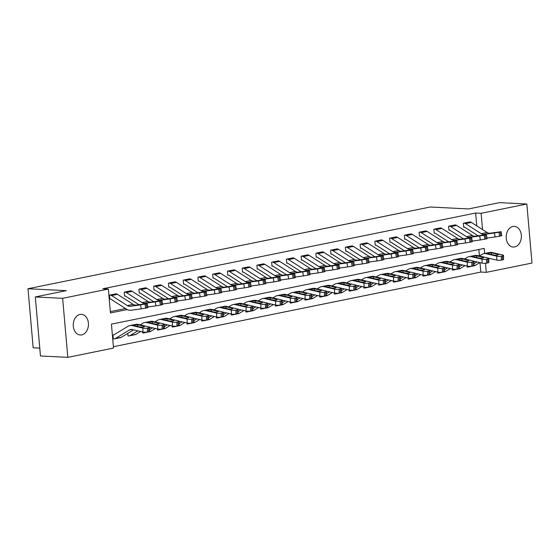 <?xml version="1.0" encoding="UTF-8"?>
<svg xmlns="http://www.w3.org/2000/svg" width="560" height="560" viewBox="0 0 560 560"><rect width="100%" height="100%" fill="white"/><g stroke="black" fill="none" stroke-linecap="round" stroke-linejoin="round"><path stroke-width="0.84" d="M79.961 314.447A10.332 7.595 -87.1 0 1 81.375 314.342A10.332 7.595 -87.1 0 1 88.452 324.079A10.332 7.595 -87.1 0 1 81.746 334.873A10.332 7.595 -87.1 0 1 80.339 334.978A10.332 7.595 -87.1 0 1 73.255 325.241A10.332 7.595 -87.1 0 1 79.961 314.447M512.89 226.499A10.332 7.595 -87.1 0 1 514.304 226.387A10.332 7.595 -87.1 0 1 521.388 236.131A10.332 7.595 -87.1 0 1 514.682 246.925A10.332 7.595 -87.1 0 1 513.268 247.03A10.332 7.595 -87.1 0 1 506.184 237.286A10.332 7.595 -87.1 0 1 512.89 226.499M39.781 348.11L33.166 347.774L28 288.736L430.262 207.018L468.531 208.936L499.499 202.643L526.834 204.015L532 263.053L486.29 272.342L485.499 263.291M113.4 346.71L480.823 272.069L486.29 272.342M484.638 253.491L484.197 248.402L111.426 324.135L113.519 348.068L67.809 357.357L62.643 298.319L108.353 289.03L110.446 312.963L127.218 309.561M62.643 298.319L35.308 296.947L40.467 355.985L67.809 357.357M480.823 272.069L479.997 262.64M479.409 255.92L478.849 249.494M467.089 266.063L467.18 267.12L467.775 267.001A5.649 3.766 -101.5 0 0 468.405 266.959A5.649 3.766 -101.5 0 0 469.231 266.63L469.735 266.329M452.34 269.059L452.438 270.116L453.026 269.997A5.649 3.766 -101.5 0 0 453.663 269.955A5.649 3.766 -101.5 0 0 454.489 269.626L454.993 269.325M437.598 272.055L437.689 273.112L438.277 272.993A5.649 3.766 -101.5 0 0 438.914 272.951A5.649 3.766 -101.5 0 0 439.74 272.622L440.244 272.321M422.849 275.044L422.947 276.108L423.535 275.989A5.649 3.766 -101.5 0 0 424.172 275.94A5.649 3.766 -101.5 0 0 424.998 275.618L425.502 275.317M408.107 278.04L408.198 279.104L408.786 278.985A5.649 3.766 -101.5 0 0 409.423 278.936A5.649 3.766 -101.5 0 0 410.249 278.614L410.753 278.306M393.358 281.036L393.456 282.1L394.044 281.981A5.649 3.766 -101.5 0 0 394.681 281.932A5.649 3.766 -101.5 0 0 395.507 281.61L396.011 281.302M378.616 284.032L378.707 285.096L379.295 284.977A5.649 3.766 -101.5 0 0 379.932 284.928A5.649 3.766 -101.5 0 0 380.758 284.606L381.262 284.298M363.867 287.028L363.965 288.092L364.553 287.973A5.649 3.766 -101.5 0 0 365.19 287.924A5.649 3.766 -101.5 0 0 366.009 287.602L366.52 287.294M349.125 290.024L349.216 291.088L349.804 290.969A5.649 3.766 -101.5 0 0 350.441 290.92A5.649 3.766 -101.5 0 0 351.267 290.598L351.771 290.29M334.376 293.02L334.474 294.084L335.062 293.965A5.649 3.766 -101.5 0 0 335.699 293.916A5.649 3.766 -101.5 0 0 336.518 293.594L337.029 293.286M319.634 296.016L319.725 297.08L320.313 296.961A5.649 3.766 -101.5 0 0 320.95 296.912A5.649 3.766 -101.5 0 0 321.776 296.59L322.28 296.282M304.885 299.012L304.983 300.076L305.571 299.957A5.649 3.766 -101.5 0 0 306.208 299.908A5.649 3.766 -101.5 0 0 307.027 299.586L307.538 299.278M290.143 302.008L290.234 303.072L290.822 302.953A5.649 3.766 -101.5 0 0 291.459 302.904A5.649 3.766 -101.5 0 0 292.285 302.582L292.789 302.274M275.394 305.004L275.485 306.068L276.08 305.949A5.649 3.766 -101.5 0 0 276.717 305.9A5.649 3.766 -101.5 0 0 277.536 305.578L278.047 305.27M260.652 308L260.743 309.064L261.331 308.945A5.649 3.766 -101.5 0 0 261.968 308.896A5.649 3.766 -101.5 0 0 262.794 308.574L263.298 308.266M245.903 310.996L245.994 312.06L246.589 311.941A5.649 3.766 -101.5 0 0 247.226 311.892A5.649 3.766 -101.5 0 0 248.045 311.57L248.556 311.262M231.161 313.992L231.252 315.056L231.84 314.937A5.649 3.766 -101.5 0 0 232.477 314.888A5.649 3.766 -101.5 0 0 233.303 314.559L233.807 314.258M216.412 316.988L216.503 318.052L217.098 317.926A5.649 3.766 -101.5 0 0 217.735 317.884A5.649 3.766 -101.5 0 0 218.554 317.555L219.065 317.254M201.67 319.984L201.761 321.048L202.349 320.922A5.649 3.766 -101.5 0 0 202.986 320.88A5.649 3.766 -101.5 0 0 203.812 320.551L204.316 320.25M186.921 322.98L187.012 324.037L187.607 323.918A5.649 3.766 -101.5 0 0 188.244 323.876A5.649 3.766 -101.5 0 0 189.063 323.547L189.567 323.246M172.179 325.976L172.27 327.033L172.858 326.914A5.649 3.766 -101.5 0 0 173.495 326.872A5.649 3.766 -101.5 0 0 174.321 326.543L174.825 326.242M157.43 328.972L157.521 330.029L158.116 329.91A5.649 3.766 -101.5 0 0 158.746 329.868A5.649 3.766 -101.5 0 0 159.572 329.539L160.076 329.238M142.681 331.961L142.779 333.025L143.367 332.906A5.649 3.766 -101.5 0 0 144.004 332.857A5.649 3.766 -101.5 0 0 144.83 332.535L145.334 332.234M127.799 333.361L128.03 336.021L128.625 335.902A5.649 3.766 -101.5 0 0 129.255 335.853A5.649 3.766 -101.5 0 0 130.081 335.531L137.837 330.848M149.653 327.348L149.653 331.289A3.227 0.7 179.9 0 1 148.631 331.8L148.624 327.859A3.227 0.7 -0.1 0 0 149.653 327.348A3.227 0.7 -0.1 0 0 148.785 326.872L138.145 324.415A12.11 8.071 78.5 0 0 135.744 324.373L129.843 325.57A12.11 8.071 78.5 0 0 128.079 326.263L113.946 334.803A1.617 1.078 -101.5 0 1 113.708 334.894A1.617 1.078 -101.5 0 1 113.526 334.908L112.938 335.027L113.288 339.017L113.876 338.898A5.649 3.766 -101.5 0 0 114.513 338.849A5.649 3.766 -101.5 0 0 115.339 338.527L129.472 329.987A8.071 5.383 78.5 0 1 130.648 329.525A8.071 5.383 78.5 0 1 132.251 329.553L142.884 332.01L142.884 328.069A3.227 0.7 -0.1 0 0 147.448 328.097L147.448 332.038A3.227 0.7 179.9 0 1 142.884 332.01M476.784 225.89L475.657 213.024L102.886 288.757L108.353 289.03M110.327 311.605L125.524 308.518M477.652 235.865L477.617 235.473M470.442 222.026L463.344 223.244L463.694 227.234L464.282 227.108A1.617 1.078 78.5 0 1 464.723 227.262L478.135 235.802M455.693 225.022L448.595 226.24L448.945 230.223L449.533 230.104A1.617 1.078 78.5 0 1 449.974 230.258L463.386 238.798M440.951 228.018L433.853 229.236L434.203 233.219L434.791 233.1A1.617 1.078 78.5 0 1 435.232 233.254L448.644 241.794M426.202 231.007L419.104 232.225L419.454 236.215L420.042 236.096A1.617 1.078 78.5 0 1 420.483 236.25L433.895 244.79M411.46 234.003L404.362 235.221L404.712 239.211L405.3 239.092A1.617 1.078 78.5 0 1 405.741 239.239L419.153 247.786M396.711 236.999L389.613 238.217L389.963 242.207L390.551 242.088A1.617 1.078 78.5 0 1 390.992 242.235L404.404 250.782M381.969 239.995L374.871 241.213L375.221 245.203L375.809 245.084A1.617 1.078 78.5 0 1 376.25 245.231L389.662 253.778M367.22 242.991L360.122 244.209L360.472 248.199L361.06 248.08A1.617 1.078 78.5 0 1 361.501 248.227L374.913 256.774M352.478 245.987L345.38 247.205L345.723 251.195L346.318 251.076A1.617 1.078 78.5 0 1 346.759 251.223L360.171 259.77M337.729 248.983L330.631 250.201L330.981 254.191L331.569 254.072A1.617 1.078 78.5 0 1 332.01 254.219L345.422 262.766M322.98 251.979L315.889 253.197L316.232 257.187L316.827 257.068A1.617 1.078 78.5 0 1 317.261 257.215L330.68 265.762M308.238 254.975L301.14 256.193L301.49 260.183L302.078 260.064A1.617 1.078 78.5 0 1 302.519 260.211L315.931 268.751M293.489 257.971L286.398 259.189L286.741 263.179L287.336 263.06A1.617 1.078 78.5 0 1 287.77 263.207L301.189 271.747M278.747 260.967L271.649 262.185L271.999 266.175L272.587 266.056A1.617 1.078 78.5 0 1 273.028 266.203L286.44 274.743M263.998 263.963L256.9 265.181L257.25 269.171L257.845 269.052A1.617 1.078 78.5 0 1 258.279 269.199L271.698 277.739M249.256 266.959L242.158 268.177L242.508 272.167L243.096 272.048A1.617 1.078 78.5 0 1 243.537 272.195L256.949 280.735M234.507 269.955L227.409 271.173L227.759 275.163L228.354 275.044A1.617 1.078 78.5 0 1 228.788 275.191L242.2 283.731M219.765 272.951L212.667 274.169L213.017 278.159L213.605 278.04A1.617 1.078 78.5 0 1 214.046 278.187L227.458 286.727M205.016 275.947L197.918 277.165L198.268 281.155L198.863 281.029A1.617 1.078 78.5 0 1 199.297 281.183L212.709 289.723M190.274 278.943L183.176 280.161L183.526 284.151L184.114 284.025A1.617 1.078 78.5 0 1 184.555 284.179L197.967 292.719M175.525 281.939L168.427 283.157L168.777 287.14L169.365 287.021A1.617 1.078 78.5 0 1 169.806 287.175L183.218 295.715M160.783 284.935L153.685 286.153L154.035 290.136L154.623 290.017A1.617 1.078 78.5 0 1 155.064 290.171L168.476 298.711M146.034 287.924L138.936 289.149L139.286 293.132L139.874 293.013A1.617 1.078 78.5 0 1 140.315 293.167L153.727 301.707M131.292 290.92L124.194 292.138L124.544 296.128L125.132 296.009A1.617 1.078 78.5 0 1 125.573 296.163L138.985 304.703M116.543 293.916L109.445 295.134L109.795 299.124L110.383 299.005A1.617 1.078 78.5 0 1 110.824 299.152L126.588 309.19A12.11 8.071 -101.5 0 0 130.9 310.268L141.204 308.861L140.511 304.885L147.238 303.618L136.108 305.095A8.071 5.383 -101.5 0 1 133.231 304.374L117.474 294.343A5.649 3.766 78.5 0 0 115.934 293.818L110.04 295.015A5.649 3.766 78.5 0 1 111.573 295.54L127.337 305.578A8.071 5.383 -101.5 0 0 130.214 306.292L140.511 304.885M35.308 296.947L66.269 290.654L28 288.736M475.657 213.024L481.124 213.297L526.834 204.015M482.545 229.565L481.124 213.297M486.969 238.077L495.096 236.964L494.41 232.988L484.106 234.395A8.071 5.383 -101.5 0 1 481.229 233.681L465.472 223.643A5.649 3.766 78.5 0 0 463.932 223.125L469.833 221.921A5.649 3.766 78.5 0 1 471.366 222.446L487.13 232.484A8.071 5.383 -101.5 0 0 490.007 233.198L501.13 231.721L498.904 232.218L499.59 236.194L500.773 235.956L500.087 231.98M463.68 227.08L464.282 227.108M499.59 236.194L495.096 236.964M501.13 231.721L501.823 235.697L500.773 235.956M494.41 232.988L498.904 232.218M484.106 234.395L495.222 232.68L485.289 234.115M467.166 266.973L467.775 267.001M474.061 263.718L476.987 261.947M488.656 258.237L496.783 260.113L496.783 256.172A3.227 0.7 -0.1 0 0 501.347 256.207L501.347 260.148A3.227 0.7 179.9 0 1 496.783 260.113M479.304 255.983L481.978 254.373A12.11 8.071 78.5 0 1 483.742 253.673A12.11 8.071 78.5 0 1 486.143 253.722L496.783 256.172M483.742 253.673L489.636 252.476A12.11 8.071 78.5 0 1 492.037 252.525L502.677 254.975A3.227 0.7 -0.1 0 1 503.545 255.451L503.552 259.392A3.227 0.7 179.9 0 1 502.53 259.903L501.347 260.148M468.405 266.959L474.306 265.755A5.649 3.766 -101.5 0 0 475.132 265.433L479.822 262.598M497.651 255.038L497.651 254.275A2.583 0.56 179.9 0 1 498.344 254.66A2.583 0.56 179.9 0 1 497.525 255.066A2.583 0.56 179.9 0 1 493.871 255.045L487.235 253.498L487.655 252.966L491.309 252.812L491.512 254.499M486.143 253.722L487.655 252.966M502.53 259.903L502.523 255.962L501.347 256.207M502.523 255.962A3.227 0.7 -0.1 0 0 503.545 255.451M497.651 254.275L491.309 252.812M472.22 241.073L480.354 239.96L479.661 235.984L469.364 237.391A8.071 5.383 -101.5 0 1 466.487 236.677L450.723 226.639A5.649 3.766 78.5 0 0 449.19 226.114L455.084 224.917A5.649 3.766 78.5 0 1 456.624 225.442L472.381 235.48A8.071 5.383 -101.5 0 0 475.258 236.194L486.388 234.717L484.155 235.214L484.848 239.19L486.024 238.952L485.338 234.976M448.931 230.076L449.533 230.104M484.848 239.19L480.354 239.96M486.388 234.717L487.074 238.693L486.024 238.952M479.661 235.984L484.155 235.214M469.364 237.391L480.48 235.676L470.54 237.111M457.478 244.069L465.605 242.956L464.919 238.98L454.615 240.387A8.071 5.383 -101.5 0 1 451.738 239.673L435.981 229.635A5.649 3.766 78.5 0 0 434.441 229.11L440.342 227.913A5.649 3.766 78.5 0 1 441.875 228.438L457.639 238.476A8.071 5.383 -101.5 0 0 460.516 239.19L471.639 237.713L469.413 238.21L470.099 242.186L471.282 241.948L470.589 237.972M434.189 233.072L434.791 233.1M470.099 242.186L465.605 242.956M471.639 237.713L472.325 241.689L471.282 241.948M464.919 238.98L469.413 238.21M454.615 240.387L466.571 238.469L455.798 240.1M442.729 247.065L450.863 245.952L450.17 241.976L439.873 243.383A8.071 5.383 -101.5 0 1 436.996 242.669L421.232 232.631A5.649 3.766 78.5 0 0 419.699 232.106L425.593 230.909A5.649 3.766 78.5 0 1 427.133 231.434L442.89 241.472A8.071 5.383 -101.5 0 0 445.767 242.186L456.897 240.709L454.664 241.206L455.357 245.182L456.533 244.944L455.847 240.968M419.44 236.068L420.042 236.096M455.357 245.182L450.863 245.952M456.897 240.709L457.583 244.685L456.533 244.944M450.17 241.976L454.664 241.206M439.873 243.383L451.822 241.465L441.049 243.096M452.424 269.969L453.026 269.997M459.312 266.714L462.245 264.943M473.907 261.233L482.041 263.109L482.034 259.168A3.227 0.7 -0.1 0 0 486.598 259.203L486.598 263.144A3.227 0.7 179.9 0 1 482.041 263.109M464.562 258.979L467.229 257.362A12.11 8.071 78.5 0 1 468.993 256.669A12.11 8.071 78.5 0 1 471.394 256.718L482.034 259.168M468.993 256.669L474.894 255.472A12.11 8.071 78.5 0 1 477.295 255.514L487.935 257.971A3.227 0.7 -0.1 0 1 488.803 258.447L488.803 262.388A3.227 0.7 179.9 0 1 487.781 262.899L486.598 263.144M453.663 269.955L459.564 268.751A5.649 3.766 -101.5 0 0 460.383 268.429L465.073 265.594M482.902 258.034L482.902 257.271A2.583 0.56 179.9 0 1 483.595 257.656A2.583 0.56 179.9 0 1 482.776 258.062A2.583 0.56 179.9 0 1 479.129 258.041L472.486 256.494L472.906 255.962L476.567 255.808L476.77 257.495M471.394 256.718L472.906 255.962M487.781 262.899L487.781 258.958L486.598 259.203M487.781 258.958A3.227 0.7 -0.1 0 0 488.803 258.447M482.902 257.271L476.567 255.808M437.675 272.965L438.277 272.993M444.57 269.71L447.496 267.939M459.165 264.229L467.292 266.105L467.285 262.164A3.227 0.7 -0.1 0 0 471.849 262.199L471.856 266.14A3.227 0.7 179.9 0 1 467.292 266.105M449.813 261.975L452.487 260.358A12.11 8.071 78.5 0 1 454.251 259.665A12.11 8.071 78.5 0 1 456.652 259.714L467.285 262.164M454.251 259.665L460.145 258.468A12.11 8.071 78.5 0 1 462.546 258.51L473.186 260.967A3.227 0.7 -0.1 0 1 474.054 261.443L474.061 265.384A3.227 0.7 179.9 0 1 473.032 265.895L471.856 266.14M438.914 272.951L444.815 271.747A5.649 3.766 -101.5 0 0 445.641 271.425L450.331 268.59M468.16 261.03L468.153 260.267A2.583 0.56 179.9 0 1 468.853 260.652A2.583 0.56 179.9 0 1 468.034 261.058A2.583 0.56 179.9 0 1 464.38 261.037L457.744 259.49L458.164 258.958L461.818 258.804L462.021 260.491M456.652 259.714L458.164 258.958M473.032 265.895L473.032 261.954L471.849 262.199M473.032 261.954A3.227 0.7 -0.1 0 0 474.054 261.443M468.153 260.267L461.818 258.804M422.933 275.961L423.535 275.989M429.821 272.706L432.754 270.935M444.416 267.225L452.543 269.101L452.543 265.16A3.227 0.7 -0.1 0 0 457.107 265.195L457.107 269.129A3.227 0.7 179.9 0 1 452.543 269.101M435.071 264.971L437.738 263.354A12.11 8.071 78.5 0 1 439.502 262.661A12.11 8.071 78.5 0 1 441.903 262.71L452.543 265.16M439.502 262.661L445.403 261.464A12.11 8.071 78.5 0 1 447.804 261.506L458.444 263.963A3.227 0.7 -0.1 0 1 459.312 264.439L459.312 268.38A3.227 0.7 179.9 0 1 458.29 268.891L457.107 269.129M424.172 275.94L430.066 274.743A5.649 3.766 -101.5 0 0 430.892 274.421L435.582 271.586M453.411 264.026L453.411 263.263A2.583 0.56 179.9 0 1 454.104 263.648A2.583 0.56 179.9 0 1 453.285 264.054A2.583 0.56 179.9 0 1 449.638 264.033L442.995 262.486L443.415 261.954L447.076 261.8L447.279 263.487M441.903 262.71L443.415 261.954M458.29 268.891L458.283 264.95L457.107 265.195M458.283 264.95A3.227 0.7 -0.1 0 0 459.312 264.439M453.411 263.263L447.076 261.8M427.987 250.061L436.114 248.948L435.428 244.972L425.124 246.379A8.071 5.383 -101.5 0 1 422.247 245.665L406.49 235.627A5.649 3.766 78.5 0 0 404.95 235.102L410.851 233.905A5.649 3.766 78.5 0 1 412.384 234.43L428.148 244.468A8.071 5.383 -101.5 0 0 431.025 245.182L442.148 243.705L439.922 244.202L440.608 248.178L441.791 247.94L441.098 243.964M404.698 239.064L405.3 239.092M440.608 248.178L436.114 248.948M442.148 243.705L442.834 247.681L441.791 247.94M435.428 244.972L439.922 244.202M425.124 246.379L437.08 244.461L426.307 246.092M408.184 278.957L408.786 278.985M415.079 275.702L418.005 273.931M429.674 270.221L437.801 272.097L437.794 268.156A3.227 0.7 -0.1 0 0 442.358 268.184L442.365 272.125A3.227 0.7 179.9 0 1 437.801 272.097M420.322 267.967L422.989 266.35A12.11 8.071 78.5 0 1 424.76 265.657A12.11 8.071 78.5 0 1 427.161 265.699L437.794 268.156M424.76 265.657L430.654 264.46A12.11 8.071 78.5 0 1 433.055 264.502L443.695 266.959A3.227 0.7 -0.1 0 1 444.563 267.435L444.57 271.376A3.227 0.7 179.9 0 1 443.541 271.887L442.365 272.125M409.423 278.936L415.324 277.739A5.649 3.766 -101.5 0 0 416.15 277.417L420.84 274.582M438.669 267.022L438.662 266.259A2.583 0.56 179.9 0 1 439.362 266.644A2.583 0.56 179.9 0 1 438.543 267.05A2.583 0.56 179.9 0 1 434.889 267.029L428.253 265.482L428.673 264.95L432.327 264.796L432.53 266.483M427.161 265.699L428.673 264.95M443.541 271.887L443.541 267.946L442.358 268.184M443.541 267.946A3.227 0.7 -0.1 0 0 444.563 267.435M438.662 266.259L432.327 264.796M413.238 253.057L421.372 251.944L420.679 247.968L410.382 249.375A8.071 5.383 -101.5 0 1 407.505 248.661L391.741 238.623A5.649 3.766 78.5 0 0 390.201 238.098L396.102 236.901A5.649 3.766 78.5 0 1 397.642 237.426L413.399 247.457A8.071 5.383 -101.5 0 0 416.276 248.178L427.399 246.701L425.173 247.198L425.866 251.174L427.042 250.936L426.356 246.96M389.949 242.06L390.551 242.088M425.866 251.174L421.372 251.944M427.399 246.701L428.092 250.677L427.042 250.936M420.679 247.968L425.173 247.198M410.382 249.375L421.498 247.66L411.558 249.088M393.442 281.953L394.044 281.981M400.33 278.698L403.263 276.927M414.925 273.217L423.052 275.093L423.052 271.152A3.227 0.7 -0.1 0 0 427.616 271.18L427.616 275.121A3.227 0.7 179.9 0 1 423.052 275.093M405.58 270.963L408.247 269.346A12.11 8.071 78.5 0 1 410.011 268.653A12.11 8.071 78.5 0 1 412.412 268.695L423.052 271.152M410.011 268.653L415.912 267.456A12.11 8.071 78.5 0 1 418.313 267.498L428.953 269.955A3.227 0.7 -0.1 0 1 429.821 270.431L429.821 274.372A3.227 0.7 179.9 0 1 428.799 274.883L427.616 275.121M394.681 281.932L400.575 280.735A5.649 3.766 -101.5 0 0 401.401 280.413L406.091 277.578M423.92 270.018L423.92 269.255A2.583 0.56 179.9 0 1 424.613 269.633A2.583 0.56 179.9 0 1 423.794 270.046A2.583 0.56 179.9 0 1 420.147 270.025L413.504 268.478L413.924 267.946L417.585 267.792L417.788 269.479M412.412 268.695L413.924 267.946M428.799 274.883L428.792 270.942L427.616 271.18M428.792 270.942A3.227 0.7 -0.1 0 0 429.821 270.431M423.92 269.255L417.585 267.792M398.496 256.053L406.623 254.94L405.937 250.964L395.633 252.371A8.071 5.383 -101.5 0 1 392.756 251.657L376.999 241.619A5.649 3.766 78.5 0 0 375.459 241.094L381.36 239.897A5.649 3.766 78.5 0 1 382.893 240.422L398.657 250.453A8.071 5.383 -101.5 0 0 401.534 251.174L412.657 249.697L410.431 250.194L411.117 254.17L412.3 253.932L411.607 249.956M375.207 245.056L375.809 245.084M411.117 254.17L406.623 254.94M412.657 249.697L413.343 253.673L412.3 253.932M405.937 250.964L410.431 250.194M395.633 252.371L406.749 250.656L396.816 252.084M378.693 284.949L379.295 284.977M385.581 281.694L388.514 279.923M400.176 276.213L408.31 278.089L408.303 274.148A3.227 0.7 -0.1 0 0 412.867 274.176L412.874 278.117A3.227 0.7 179.9 0 1 408.31 278.089M390.831 273.959L393.498 272.342A12.11 8.071 78.5 0 1 395.269 271.649A12.11 8.071 78.5 0 1 397.663 271.691L408.303 274.148M395.269 271.649L401.163 270.452A12.11 8.071 78.5 0 1 403.564 270.494L414.204 272.951A3.227 0.7 -0.1 0 1 415.072 273.427L415.079 277.368A3.227 0.7 179.9 0 1 414.05 277.879L412.874 278.117M379.932 284.928L385.833 283.731A5.649 3.766 -101.5 0 0 386.659 283.409L391.349 280.574M409.178 273.014L409.171 272.251A2.583 0.56 179.9 0 1 409.871 272.629A2.583 0.56 179.9 0 1 409.052 273.042A2.583 0.56 179.9 0 1 405.398 273.021L398.762 271.474L399.182 270.942L402.836 270.788L403.039 272.475M397.663 271.691L399.182 270.942M414.05 277.879L414.05 273.938L412.867 274.176M414.05 273.938A3.227 0.7 -0.1 0 0 415.072 273.427M409.171 272.251L402.836 270.788M383.747 259.042L391.881 257.936L391.188 253.96L380.891 255.367A8.071 5.383 -101.5 0 1 378.014 254.653L362.25 244.615A5.649 3.766 78.5 0 0 360.71 244.09L366.611 242.893A5.649 3.766 78.5 0 1 368.151 243.411L383.908 253.449A8.071 5.383 -101.5 0 0 386.785 254.17L397.908 252.693L395.682 253.19L396.375 257.166L397.551 256.928L396.865 252.952M360.458 248.052L361.06 248.08M396.375 257.166L391.881 257.936M397.908 252.693L398.601 256.662L397.551 256.928M391.188 253.96L395.682 253.19M380.891 255.367L392.007 253.652L382.067 255.08M363.951 287.945L364.553 287.973M370.839 284.683L373.772 282.919M385.434 279.209L393.561 281.085L393.561 277.144A3.227 0.7 -0.1 0 0 398.125 277.172L398.125 281.113A3.227 0.7 179.9 0 1 393.561 281.085M376.089 276.948L378.756 275.338A12.11 8.071 78.5 0 1 380.52 274.645A12.11 8.071 78.5 0 1 382.921 274.687L393.561 277.144M380.52 274.645L386.421 273.448A12.11 8.071 78.5 0 1 388.822 273.49L399.455 275.947A3.227 0.7 -0.1 0 1 400.33 276.423L400.33 280.364A3.227 0.7 179.9 0 1 399.308 280.875L398.125 281.113M365.19 287.924L371.084 286.727A5.649 3.766 -101.5 0 0 371.91 286.405L376.6 283.57M394.429 276.01L394.429 275.247A2.583 0.56 179.9 0 1 395.122 275.625A2.583 0.56 179.9 0 1 394.303 276.038A2.583 0.56 179.9 0 1 390.656 276.01L384.013 274.47L384.433 273.938L388.087 273.784L388.297 275.471M382.921 274.687L384.433 273.938M399.308 280.875L399.301 276.934L398.125 277.172M399.301 276.934A3.227 0.7 -0.1 0 0 400.33 276.423M394.429 275.247L388.087 273.784M369.005 262.038L377.132 260.932L376.446 256.956L366.142 258.363A8.071 5.383 -101.5 0 1 363.265 257.649L347.508 247.611A5.649 3.766 78.5 0 0 345.968 247.086L351.869 245.889A5.649 3.766 78.5 0 1 353.402 246.407L369.166 256.445A8.071 5.383 -101.5 0 0 372.043 257.166L383.166 255.689L380.94 256.186L381.626 260.162L382.809 259.924L382.116 255.948M345.716 251.048L346.318 251.076M381.626 260.162L377.132 260.932M383.166 255.689L383.852 259.658L382.809 259.924M376.446 256.956L380.94 256.186M366.142 258.363L377.258 256.648L367.325 258.076M349.202 290.941L349.804 290.969M356.09 287.679L359.023 285.915M370.685 282.205L378.819 284.081L378.812 280.14A3.227 0.7 -0.1 0 0 383.376 280.168L383.383 284.109A3.227 0.7 179.9 0 1 378.819 284.081M361.34 279.944L364.007 278.334A12.11 8.071 78.5 0 1 365.778 277.641A12.11 8.071 78.5 0 1 368.172 277.683L378.812 280.14M365.778 277.641L371.672 276.444A12.11 8.071 78.5 0 1 374.073 276.486L384.713 278.943A3.227 0.7 -0.1 0 1 385.581 279.419L385.588 283.36A3.227 0.7 179.9 0 1 384.559 283.871L383.383 284.109M350.441 290.92L356.342 289.723A5.649 3.766 -101.5 0 0 357.168 289.401L361.858 286.566M379.68 279.006L379.68 278.243A2.583 0.56 179.9 0 1 380.38 278.621A2.583 0.56 179.9 0 1 379.561 279.034A2.583 0.56 179.9 0 1 375.907 279.006L369.271 277.466L369.691 276.934L373.345 276.78L373.548 278.467M368.172 277.683L369.691 276.934M384.559 283.871L384.559 279.93L383.376 280.168M384.559 279.93A3.227 0.7 -0.1 0 0 385.581 279.419M379.68 278.243L373.345 276.78M354.256 265.034L362.39 263.928L361.697 259.952L351.4 261.359A8.071 5.383 -101.5 0 1 348.523 260.638L332.759 250.607A5.649 3.766 78.5 0 0 331.219 250.082L337.12 248.885A5.649 3.766 78.5 0 1 338.66 249.403L354.417 259.441A8.071 5.383 -101.5 0 0 357.294 260.162L368.417 258.685L366.191 259.182L366.884 263.158L368.06 262.92L367.374 258.944M330.967 254.044L331.569 254.072M366.884 263.158L362.39 263.928M368.417 258.685L369.11 262.654L368.06 262.92M361.697 259.952L366.191 259.182M351.4 261.359L362.516 259.644L352.576 261.072M334.46 293.937L335.062 293.965M341.348 290.675L344.281 288.904M355.943 285.201L364.07 287.077L364.07 283.136A3.227 0.7 -0.1 0 0 368.634 283.164L368.634 287.105A3.227 0.7 179.9 0 1 364.07 287.077M346.598 282.94L349.265 281.33A12.11 8.071 78.5 0 1 351.029 280.637A12.11 8.071 78.5 0 1 353.43 280.679L364.07 283.136M351.029 280.637L356.93 279.44A12.11 8.071 78.5 0 1 359.324 279.482L369.964 281.939A3.227 0.7 -0.1 0 1 370.839 282.415L370.839 286.356A3.227 0.7 179.9 0 1 369.817 286.867L368.634 287.105M335.699 293.916L341.593 292.719A5.649 3.766 -101.5 0 0 342.419 292.397L347.109 289.562M364.938 282.002L364.938 281.239A2.583 0.56 179.9 0 1 365.631 281.617A2.583 0.56 179.9 0 1 364.812 282.03A2.583 0.56 179.9 0 1 361.165 282.002L354.522 280.455L354.942 279.93L358.596 279.776L358.799 281.463M353.43 280.679L354.942 279.93M369.817 286.867L369.81 282.926L368.634 283.164M369.81 282.926A3.227 0.7 -0.1 0 0 370.839 282.415M364.938 281.239L358.596 279.776M339.514 268.03L347.641 266.924L346.955 262.948L336.651 264.355A8.071 5.383 -101.5 0 1 333.774 263.634L318.017 253.603A5.649 3.766 78.5 0 0 316.477 253.078L322.371 251.881A5.649 3.766 78.5 0 1 323.911 252.399L339.675 262.437A8.071 5.383 -101.5 0 0 342.552 263.158L353.675 261.674L351.449 262.178L352.135 266.154L353.318 265.909L352.625 261.94M316.225 257.04L316.827 257.068M352.135 266.154L347.641 266.924M353.675 261.674L354.361 265.65L353.318 265.909M346.955 262.948L351.449 262.178M336.651 264.355L347.767 262.64L337.827 264.068M319.711 296.933L320.313 296.961M326.599 293.671L329.532 291.9M341.194 288.197L349.328 290.073L349.321 286.132A3.227 0.7 -0.1 0 0 353.885 286.16L353.892 290.101A3.227 0.7 179.9 0 1 349.328 290.073M331.849 285.936L334.516 284.326A12.11 8.071 78.5 0 1 336.287 283.633A12.11 8.071 78.5 0 1 338.681 283.675L349.321 286.132M336.287 283.633L342.181 282.436A12.11 8.071 78.5 0 1 344.582 282.478L355.222 284.935A3.227 0.7 -0.1 0 1 356.09 285.411L356.097 289.352A3.227 0.7 179.9 0 1 355.068 289.863L353.892 290.101M320.95 296.912L326.851 295.715A5.649 3.766 -101.5 0 0 327.677 295.393L332.367 292.558M350.189 284.998L350.189 284.235A2.583 0.56 179.9 0 1 350.889 284.613A2.583 0.56 179.9 0 1 350.07 285.026A2.583 0.56 179.9 0 1 346.416 284.998L339.78 283.451L340.2 282.926L343.854 282.772L344.057 284.459M338.681 283.675L340.2 282.926M355.068 289.863L355.068 285.922L353.885 286.16M355.068 285.922A3.227 0.7 -0.1 0 0 356.09 285.411M350.189 284.235L343.854 282.772M324.765 271.026L332.899 269.92L332.206 265.944L321.909 267.351A8.071 5.383 -101.5 0 1 319.032 266.63L303.268 256.592A5.649 3.766 78.5 0 0 301.728 256.074L307.629 254.877A5.649 3.766 78.5 0 1 309.169 255.395L324.926 265.433A8.071 5.383 -101.5 0 0 327.803 266.154L338.926 264.67L336.7 265.174L337.393 269.15L338.569 268.905L337.883 264.936M301.476 260.036L302.078 260.064M337.393 269.15L332.899 269.92M338.926 264.67L339.619 268.646L338.569 268.905M332.206 265.944L336.7 265.174M321.909 267.351L333.025 265.636L323.085 267.064M304.969 299.922L305.571 299.957M311.857 296.667L314.79 294.896M326.452 291.193L334.579 293.069L334.579 289.128A3.227 0.7 -0.1 0 0 339.143 289.156L339.143 293.097A3.227 0.7 179.9 0 1 334.579 293.069M317.107 288.932L319.774 287.322A12.11 8.071 78.5 0 1 321.538 286.629A12.11 8.071 78.5 0 1 323.939 286.671L334.579 289.128M321.538 286.629L327.439 285.432A12.11 8.071 78.5 0 1 329.833 285.474L340.473 287.931A3.227 0.7 -0.1 0 1 341.348 288.407L341.348 292.348A3.227 0.7 179.9 0 1 340.326 292.859L339.143 293.097M306.208 299.908L312.102 298.711A5.649 3.766 -101.5 0 0 312.928 298.389L317.618 295.554M335.447 287.994L335.447 287.231A2.583 0.56 179.9 0 1 336.14 287.609A2.583 0.56 179.9 0 1 335.321 288.022A2.583 0.56 179.9 0 1 331.674 287.994L325.031 286.447L325.451 285.922L329.105 285.768L329.308 287.448M323.939 286.671L325.451 285.922M340.326 292.859L340.319 288.918L339.143 289.156M340.319 288.918A3.227 0.7 -0.1 0 0 341.348 288.407M335.447 287.231L329.105 285.768M310.016 274.022L318.15 272.916L317.464 268.94L307.16 270.347A8.071 5.383 -101.5 0 1 304.283 269.626L288.526 259.588A5.649 3.766 78.5 0 0 286.986 259.07L292.88 257.873A5.649 3.766 78.5 0 1 294.42 258.391L310.184 268.429A8.071 5.383 -101.5 0 0 313.061 269.143L324.184 267.666L321.958 268.17L322.644 272.146L323.827 271.901L323.134 267.932M286.734 263.025L287.336 263.06M322.644 272.146L318.15 272.916M324.184 267.666L324.87 271.642L323.827 271.901M317.464 268.94L321.958 268.17M307.16 270.347L318.276 268.632L308.336 270.06M290.22 302.918L290.822 302.953M297.108 299.663L300.041 297.892M311.703 294.189L319.837 296.065L319.83 292.124A3.227 0.7 -0.1 0 0 324.394 292.152L324.401 296.093A3.227 0.7 179.9 0 1 319.837 296.065M302.358 291.928L305.025 290.318A12.11 8.071 78.5 0 1 306.789 289.625A12.11 8.071 78.5 0 1 309.19 289.667L319.83 292.124M306.789 289.625L312.69 288.428A12.11 8.071 78.5 0 1 315.091 288.47L325.731 290.927A3.227 0.7 -0.1 0 1 326.599 291.403L326.606 295.344A3.227 0.7 179.9 0 1 325.577 295.855L324.401 296.093M291.459 302.904L297.36 301.707A5.649 3.766 -101.5 0 0 298.179 301.385L302.876 298.55M320.698 290.99L320.698 290.227A2.583 0.56 179.9 0 1 321.398 290.605A2.583 0.56 179.9 0 1 320.579 291.018A2.583 0.56 179.9 0 1 316.925 290.99L310.289 289.443L310.709 288.918L314.363 288.764L314.566 290.444M309.19 289.667L310.709 288.918M325.577 295.855L325.577 291.914L324.394 292.152M325.577 291.914A3.227 0.7 -0.1 0 0 326.599 291.403M320.698 290.227L314.363 288.764M295.274 277.018L303.408 275.912L302.715 271.936L292.418 273.343A8.071 5.383 -101.5 0 1 289.534 272.622L273.777 262.584A5.649 3.766 78.5 0 0 272.237 262.066L278.138 260.869A5.649 3.766 78.5 0 1 279.678 261.387L295.435 271.425A8.071 5.383 -101.5 0 0 298.312 272.139L309.435 270.662L307.209 271.166L307.902 275.142L309.078 274.897L308.392 270.921M271.985 266.021L272.587 266.056M307.902 275.142L303.408 275.912M309.435 270.662L310.128 274.638L309.078 274.897M302.715 271.936L307.209 271.166M292.418 273.343L303.534 271.628L293.594 273.056M275.478 305.914L276.08 305.949M282.366 302.659L285.292 300.888M296.961 297.185L305.088 299.061L305.088 295.12A3.227 0.7 -0.1 0 0 309.652 295.148L309.652 299.089A3.227 0.7 179.9 0 1 305.088 299.061M287.609 294.924L290.283 293.314A12.11 8.071 78.5 0 1 292.047 292.621A12.11 8.071 78.5 0 1 294.448 292.663L305.088 295.12M292.047 292.621L297.948 291.417A12.11 8.071 78.5 0 1 300.342 291.466L310.982 293.923A3.227 0.7 -0.1 0 1 311.857 294.399L311.857 298.34A3.227 0.7 179.9 0 1 310.835 298.851L309.652 299.089M276.717 305.9L282.611 304.703A5.649 3.766 -101.5 0 0 283.437 304.374L288.127 301.546M305.956 293.986L305.956 293.223A2.583 0.56 179.9 0 1 306.649 293.601A2.583 0.56 179.9 0 1 305.83 294.014A2.583 0.56 179.9 0 1 302.176 293.986L295.54 292.439L295.96 291.914L299.614 291.76L299.817 293.44M294.448 292.663L295.96 291.914M310.835 298.851L310.828 294.91L309.652 295.148M310.828 294.91A3.227 0.7 -0.1 0 0 311.857 294.399M305.956 293.223L299.614 291.76M280.525 280.014L288.659 278.908L287.973 274.932L277.669 276.339A8.071 5.383 -101.5 0 1 274.792 275.618L259.035 265.58A5.649 3.766 78.5 0 0 257.495 265.062L263.389 263.865A5.649 3.766 78.5 0 1 264.929 264.383L280.693 274.421A8.071 5.383 -101.5 0 0 283.57 275.135L294.693 273.658L292.467 274.162L293.153 278.138L294.336 277.893L293.643 273.917M257.236 269.017L257.845 269.052M293.153 278.138L288.659 278.908M294.693 273.658L295.379 277.634L294.336 277.893M287.973 274.932L292.467 274.162M277.669 276.339L288.785 274.624L278.845 276.052M260.729 308.91L261.331 308.945M267.617 305.655L270.55 303.884M282.212 300.181L290.346 302.057L290.339 298.116A3.227 0.7 -0.1 0 0 294.903 298.144L294.91 302.085A3.227 0.7 179.9 0 1 290.346 302.057M272.867 297.92L275.534 296.31A12.11 8.071 78.5 0 1 277.298 295.617A12.11 8.071 78.5 0 1 279.699 295.659L290.339 298.116M277.298 295.617L283.199 294.413A12.11 8.071 78.5 0 1 285.6 294.462L296.24 296.919A3.227 0.7 -0.1 0 1 297.108 297.395L297.115 301.336A3.227 0.7 179.9 0 1 296.086 301.847L294.91 302.085M261.968 308.896L267.869 307.699A5.649 3.766 -101.5 0 0 268.688 307.37L273.385 304.542M291.207 296.982L291.207 296.219A2.583 0.56 179.9 0 1 291.907 296.597A2.583 0.56 179.9 0 1 291.088 297.003A2.583 0.56 179.9 0 1 287.434 296.982L280.798 295.435L281.218 294.91L284.872 294.756L285.075 296.436M279.699 295.659L281.218 294.91M296.086 301.847L296.086 297.906L294.903 298.144M296.086 297.906A3.227 0.7 -0.1 0 0 297.108 297.395M291.207 296.219L284.872 294.756M265.783 283.01L273.917 281.904L273.224 277.928L262.927 279.335A8.071 5.383 -101.5 0 1 260.043 278.614L244.286 268.576A5.649 3.766 78.5 0 0 242.746 268.058L248.647 266.861A5.649 3.766 78.5 0 1 250.187 267.379L265.944 277.417A8.071 5.383 -101.5 0 0 268.821 278.131L279.944 276.654L277.718 277.158L278.411 281.127L279.587 280.889L278.901 276.913M242.494 272.013L243.096 272.048M278.411 281.127L273.917 281.904M279.944 276.654L280.637 280.63L279.587 280.889M273.224 277.928L277.718 277.158M262.927 279.335L274.043 277.62L264.103 279.048M245.987 311.906L246.589 311.941M252.875 308.651L255.801 306.88M267.47 303.177L275.597 305.053L275.597 301.112A3.227 0.7 -0.1 0 0 280.161 301.14L280.161 305.081A3.227 0.7 179.9 0 1 275.597 305.053M258.118 300.916L260.792 299.306A12.11 8.071 78.5 0 1 262.556 298.613A12.11 8.071 78.5 0 1 264.957 298.655L275.597 301.112M262.556 298.613L268.457 297.409A12.11 8.071 78.5 0 1 270.851 297.458L281.491 299.915A3.227 0.7 -0.1 0 1 282.366 300.391L282.366 304.332A3.227 0.7 179.9 0 1 281.344 304.843L280.161 305.081M247.226 311.892L253.12 310.695A5.649 3.766 -101.5 0 0 253.946 310.366L258.636 307.538M276.465 299.978L276.465 299.208A2.583 0.56 179.9 0 1 277.158 299.593A2.583 0.56 179.9 0 1 276.339 299.999A2.583 0.56 179.9 0 1 272.685 299.978L266.049 298.431L266.469 297.906L270.123 297.752L270.326 299.432M264.957 298.655L266.469 297.906M281.344 304.843L281.337 300.902L280.161 301.14M281.337 300.902A3.227 0.7 -0.1 0 0 282.366 300.391M276.465 299.208L270.123 297.752M251.034 286.006L259.168 284.893L258.482 280.924L248.178 282.324A8.071 5.383 -101.5 0 1 245.301 281.61L229.537 271.572A5.649 3.766 78.5 0 0 228.004 271.054L233.898 269.857A5.649 3.766 78.5 0 1 235.438 270.375L251.202 280.413A8.071 5.383 -101.5 0 0 254.079 281.127L265.202 279.65L262.976 280.154L263.662 284.123L264.845 283.885L264.152 279.909M227.745 275.009L228.354 275.044M263.662 284.123L259.168 284.893M265.202 279.65L265.888 283.626L264.845 283.885M258.482 280.924L262.976 280.154M248.178 282.324L259.294 280.616L249.354 282.044M231.238 314.902L231.84 314.937M238.126 311.647L241.059 309.876M252.721 306.173L260.855 308.049L260.848 304.108A3.227 0.7 -0.1 0 0 265.412 304.136L265.419 308.077A3.227 0.7 179.9 0 1 260.855 308.049M243.376 303.912L246.043 302.302A12.11 8.071 78.5 0 1 247.807 301.602A12.11 8.071 78.5 0 1 250.208 301.651L260.848 304.108M247.807 301.602L253.708 300.405A12.11 8.071 78.5 0 1 256.109 300.454L266.749 302.904A3.227 0.7 -0.1 0 1 267.617 303.387L267.624 307.321A3.227 0.7 179.9 0 1 266.595 307.839L265.419 308.077M232.477 314.888L238.378 313.691A5.649 3.766 -101.5 0 0 239.197 313.362L243.894 310.527M261.716 302.974L261.716 302.204A2.583 0.56 179.9 0 1 262.416 302.589A2.583 0.56 179.9 0 1 261.59 302.995A2.583 0.56 179.9 0 1 257.943 302.974L251.307 301.427L251.72 300.902L255.381 300.741L255.584 302.428M250.208 301.651L251.72 300.902M266.595 307.839L266.595 303.898L265.412 304.136M266.595 303.898A3.227 0.7 -0.1 0 0 267.617 303.387M261.716 302.204L255.381 300.741M236.292 289.002L244.426 287.889L243.733 283.92L233.429 285.32A8.071 5.383 -101.5 0 1 230.552 284.606L214.795 274.568A5.649 3.766 78.5 0 0 213.255 274.05L219.156 272.846A5.649 3.766 78.5 0 1 220.696 273.371L236.453 283.409A8.071 5.383 -101.5 0 0 239.33 284.123L250.453 282.646L248.227 283.15L248.92 287.119L250.096 286.881L249.41 282.905M213.003 278.005L213.605 278.04M248.92 287.119L244.426 287.889M250.453 282.646L251.146 286.622L250.096 286.881M243.733 283.92L248.227 283.15M233.429 285.32L244.545 283.612L234.612 285.04M216.496 317.898L217.098 317.926M223.384 314.643L226.31 312.872M237.979 309.169L246.106 311.045L246.106 307.104A3.227 0.7 -0.1 0 0 250.67 307.132L250.67 311.073A3.227 0.7 179.9 0 1 246.106 311.045M228.627 306.908L231.301 305.298A12.11 8.071 78.5 0 1 233.065 304.598A12.11 8.071 78.5 0 1 235.466 304.647L246.106 307.104M233.065 304.598L238.959 303.401A12.11 8.071 78.5 0 1 241.36 303.45L252 305.9A3.227 0.7 -0.1 0 1 252.868 306.376L252.875 310.317A3.227 0.7 179.9 0 1 251.853 310.835L250.67 311.073M217.735 317.884L223.629 316.687A5.649 3.766 -101.5 0 0 224.455 316.358L229.145 313.523M246.974 305.963L246.974 305.2A2.583 0.56 179.9 0 1 247.667 305.585A2.583 0.56 179.9 0 1 246.848 305.991A2.583 0.56 179.9 0 1 243.194 305.97L236.558 304.423L236.978 303.898L240.632 303.737L240.835 305.424M235.466 304.647L236.978 303.898M251.853 310.835L251.846 306.894L250.67 307.132M251.846 306.894A3.227 0.7 -0.1 0 0 252.868 306.376M246.974 305.2L240.632 303.737M221.543 291.998L229.677 290.885L228.991 286.916L218.687 288.316A8.071 5.383 -101.5 0 1 215.81 287.602L200.046 277.564A5.649 3.766 78.5 0 0 198.513 277.046L204.407 275.842A5.649 3.766 78.5 0 1 205.947 276.367L221.704 286.405A8.071 5.383 -101.5 0 0 224.588 287.119L235.711 285.642L233.485 286.139L234.171 290.115L235.354 289.877L234.661 285.901M198.254 281.001L198.863 281.029M234.171 290.115L229.677 290.885M235.711 285.642L236.397 289.618L235.354 289.877M228.991 286.916L233.485 286.139M218.687 288.316L229.803 286.608L219.863 288.036M201.747 320.894L202.349 320.922M208.635 317.639L211.568 315.868M223.23 312.158L231.364 314.034L231.357 310.1A3.227 0.7 -0.1 0 0 235.921 310.128L235.928 314.069A3.227 0.7 179.9 0 1 231.364 314.034M213.885 309.904L216.552 308.294A12.11 8.071 78.5 0 1 218.316 307.594A12.11 8.071 78.5 0 1 220.717 307.643L231.357 310.1M218.316 307.594L224.217 306.397A12.11 8.071 78.5 0 1 226.618 306.446L237.258 308.896A3.227 0.7 -0.1 0 1 238.126 309.372L238.126 313.313A3.227 0.7 179.9 0 1 237.104 313.824L235.928 314.069M202.986 320.88L208.887 319.676A5.649 3.766 -101.5 0 0 209.706 319.354L214.396 316.519M232.225 308.959L232.225 308.196A2.583 0.56 179.9 0 1 232.925 308.581A2.583 0.56 179.9 0 1 232.099 308.987A2.583 0.56 179.9 0 1 228.452 308.966L221.816 307.419L222.229 306.894L225.89 306.733L226.093 308.42M220.717 307.643L222.229 306.894M237.104 313.824L237.104 309.89L235.921 310.128M237.104 309.89A3.227 0.7 -0.1 0 0 238.126 309.372M232.225 308.196L225.89 306.733M206.801 294.994L214.928 293.881L214.242 289.905L203.938 291.312A8.071 5.383 -101.5 0 1 201.061 290.598L185.304 280.56A5.649 3.766 78.5 0 0 183.764 280.042L189.665 278.838A5.649 3.766 78.5 0 1 191.205 279.363L206.962 289.401A8.071 5.383 -101.5 0 0 209.839 290.115L220.962 288.638L218.736 289.135L219.422 293.111L220.605 292.873L219.919 288.897M183.512 283.997L184.114 284.025M219.422 293.111L214.928 293.881M220.962 288.638L221.655 292.614L220.605 292.873M214.242 289.905L218.736 289.135M203.938 291.312L215.054 289.604L205.121 291.032M186.998 323.89L187.607 323.918M193.893 320.635L196.819 318.864M208.488 315.154L216.615 317.03L216.615 313.089A3.227 0.7 -0.1 0 0 221.179 313.124L221.179 317.065A3.227 0.7 179.9 0 1 216.615 317.03M199.136 312.9L201.81 311.29A12.11 8.071 78.5 0 1 203.574 310.59A12.11 8.071 78.5 0 1 205.975 310.639L216.615 313.089M203.574 310.59L209.468 309.393A12.11 8.071 78.5 0 1 211.869 309.442L222.509 311.892A3.227 0.7 -0.1 0 1 223.377 312.368L223.384 316.309A3.227 0.7 179.9 0 1 222.362 316.82L221.179 317.065M188.244 323.876L194.138 322.672A5.649 3.766 -101.5 0 0 194.964 322.35L199.654 319.515M217.483 311.955L217.483 311.192A2.583 0.56 179.9 0 1 218.176 311.577A2.583 0.56 179.9 0 1 217.357 311.983A2.583 0.56 179.9 0 1 213.703 311.962L207.067 310.415L207.487 309.883L211.141 309.729L211.344 311.416M205.975 310.639L207.487 309.883M222.362 316.82L222.355 312.879L221.179 313.124M222.355 312.879A3.227 0.7 -0.1 0 0 223.377 312.368M217.483 311.192L211.141 309.729M192.052 297.99L200.186 296.877L199.5 292.901L189.196 294.308A8.071 5.383 -101.5 0 1 186.319 293.594L170.555 283.556A5.649 3.766 78.5 0 0 169.022 283.031L174.916 281.834A5.649 3.766 78.5 0 1 176.456 282.359L192.213 292.397A8.071 5.383 -101.5 0 0 195.097 293.111L206.22 291.634L203.994 292.131L204.68 296.107L205.856 295.869L205.17 291.893M168.763 286.993L169.365 287.021M204.68 296.107L200.186 296.877M206.22 291.634L206.906 295.61L205.856 295.869M199.5 292.901L203.994 292.131M189.196 294.308L200.312 292.593L190.372 294.028M172.256 326.886L172.858 326.914M179.144 323.631L182.077 321.86M193.739 318.15L201.873 320.026L201.866 316.085A3.227 0.7 -0.1 0 0 206.43 316.12L206.437 320.061A3.227 0.7 179.9 0 1 201.873 320.026M184.394 315.896L187.061 314.279A12.11 8.071 78.5 0 1 188.825 313.586A12.11 8.071 78.5 0 1 191.226 313.635L201.866 316.085M188.825 313.586L194.726 312.389A12.11 8.071 78.5 0 1 197.127 312.431L207.767 314.888A3.227 0.7 -0.1 0 1 208.635 315.364L208.635 319.305A3.227 0.7 179.9 0 1 207.613 319.816L206.437 320.061M173.495 326.872L179.396 325.668A5.649 3.766 -101.5 0 0 180.215 325.346L184.905 322.511M202.734 314.951L202.734 314.188A2.583 0.56 179.9 0 1 203.427 314.573A2.583 0.56 179.9 0 1 202.608 314.979A2.583 0.56 179.9 0 1 198.961 314.958L192.325 313.411L192.738 312.879L196.399 312.725L196.602 314.412M191.226 313.635L192.738 312.879M207.613 319.816L207.613 315.875L206.43 316.12M207.613 315.875A3.227 0.7 -0.1 0 0 208.635 315.364M202.734 314.188L196.399 312.725M177.31 300.986L185.437 299.873L184.751 295.897L174.447 297.304A8.071 5.383 -101.5 0 1 171.57 296.59L155.813 286.552A5.649 3.766 78.5 0 0 154.273 286.027L160.174 284.83A5.649 3.766 78.5 0 1 161.707 285.355L177.471 295.393A8.071 5.383 -101.5 0 0 180.348 296.107L191.471 294.63L189.245 295.127L189.931 299.103L191.114 298.865L190.428 294.889M154.021 289.989L154.623 290.017M189.931 299.103L185.437 299.873M191.471 294.63L192.164 298.606L191.114 298.865M184.751 295.897L189.245 295.127M174.447 297.304L186.403 295.386L175.63 297.017M157.507 329.882L158.116 329.91M164.402 326.627L167.328 324.856M178.997 321.146L187.124 323.022L187.124 319.081A3.227 0.7 -0.1 0 0 191.688 319.116L191.688 323.057A3.227 0.7 179.9 0 1 187.124 323.022M169.645 318.892L172.319 317.275A12.11 8.071 78.5 0 1 174.083 316.582A12.11 8.071 78.5 0 1 176.484 316.631L187.124 319.081M174.083 316.582L179.977 315.385A12.11 8.071 78.5 0 1 182.378 315.427L193.018 317.884A3.227 0.7 -0.1 0 1 193.886 318.36L193.893 322.301A3.227 0.7 179.9 0 1 192.871 322.812L191.688 323.057M158.746 329.868L164.647 328.664A5.649 3.766 -101.5 0 0 165.473 328.342L170.163 325.507M187.992 317.947L187.992 317.184A2.583 0.56 179.9 0 1 188.685 317.569A2.583 0.56 179.9 0 1 187.866 317.975A2.583 0.56 179.9 0 1 184.212 317.954L177.576 316.407L177.996 315.875L181.65 315.721L181.853 317.408M176.484 316.631L177.996 315.875M192.871 322.812L192.864 318.871L191.688 319.116M192.864 318.871A3.227 0.7 -0.1 0 0 193.886 318.36M187.992 317.184L181.65 315.721M162.561 303.982L170.695 302.869L170.009 298.893L159.705 300.3A8.071 5.383 -101.5 0 1 156.828 299.586L141.064 289.548A5.649 3.766 78.5 0 0 139.531 289.023L145.425 287.826A5.649 3.766 78.5 0 1 146.965 288.351L162.722 298.389A8.071 5.383 -101.5 0 0 165.599 299.103L176.729 297.626L174.496 298.123L175.189 302.099L176.365 301.861L175.679 297.885M139.272 292.985L139.874 293.013M175.189 302.099L170.695 302.869M176.729 297.626L177.415 301.602L176.365 301.861M170.009 298.893L174.496 298.123M159.705 300.3L171.661 298.382L160.881 300.013M142.765 332.878L143.367 332.906M149.653 329.623L152.586 327.852M164.248 324.142L172.382 326.018L172.375 322.077A3.227 0.7 -0.1 0 0 176.939 322.112L176.946 326.053A3.227 0.7 179.9 0 1 172.382 326.018M154.903 321.888L157.57 320.271A12.11 8.071 78.5 0 1 159.334 319.578A12.11 8.071 78.5 0 1 161.735 319.627L172.375 322.077M159.334 319.578L165.235 318.381A12.11 8.071 78.5 0 1 167.636 318.423L178.276 320.88A3.227 0.7 -0.1 0 1 179.144 321.356L179.144 325.297A3.227 0.7 179.9 0 1 178.122 325.808L176.946 326.053M144.004 332.857L149.905 331.66A5.649 3.766 -101.5 0 0 150.724 331.338L155.414 328.503M173.243 320.943L173.243 320.18A2.583 0.56 179.9 0 1 173.936 320.565A2.583 0.56 179.9 0 1 173.117 320.971A2.583 0.56 179.9 0 1 169.47 320.95L162.827 319.403L163.247 318.871L166.908 318.717L167.111 320.404M161.735 319.627L163.247 318.871M178.122 325.808L178.122 321.867L176.939 322.112M178.122 321.867A3.227 0.7 -0.1 0 0 179.144 321.356M173.243 320.18L166.908 318.717M147.819 306.978L155.946 305.865L155.26 301.889L144.956 303.296A8.071 5.383 -101.5 0 1 142.079 302.582L126.322 292.544A5.649 3.766 78.5 0 0 124.782 292.019L130.683 290.822A5.649 3.766 78.5 0 1 132.216 291.347L147.98 301.385A8.071 5.383 -101.5 0 0 150.857 302.099L161.98 300.622L159.754 301.119L160.44 305.095L161.623 304.857L160.93 300.881M124.53 295.981L125.132 296.009M160.44 305.095L155.946 305.865M161.98 300.622L162.666 304.598L161.623 304.857M155.26 301.889L159.754 301.119M144.956 303.296L156.912 301.378L146.139 303.009M128.016 335.874L128.625 335.902M149.506 327.138L157.633 329.014L157.626 325.073A3.227 0.7 -0.1 0 0 162.19 325.108L162.197 329.042A3.227 0.7 179.9 0 1 157.633 329.014M140.154 324.884L142.828 323.267A12.11 8.071 78.5 0 1 144.592 322.574A12.11 8.071 78.5 0 1 146.993 322.623L157.626 325.073M144.592 322.574L150.486 321.377A12.11 8.071 78.5 0 1 152.887 321.419L163.527 323.876A3.227 0.7 -0.1 0 1 164.395 324.352L164.402 328.293A3.227 0.7 179.9 0 1 163.38 328.804L162.197 329.042M129.255 335.853L135.156 334.656A5.649 3.766 -101.5 0 0 135.982 334.334L140.672 331.499M158.501 323.939L158.501 323.176A2.583 0.56 179.9 0 1 159.194 323.561A2.583 0.56 179.9 0 1 158.375 323.967A2.583 0.56 179.9 0 1 154.721 323.946L148.085 322.399L148.505 321.867L152.159 321.713L152.362 323.4M146.993 322.623L148.505 321.867M163.38 328.804L163.373 324.863L162.19 325.108M163.373 324.863A3.227 0.7 -0.1 0 0 164.395 324.352M158.501 323.176L152.159 321.713M109.781 298.977L110.383 299.005M145.005 304.115L145.698 308.091L146.874 307.853L146.188 303.877M145.698 308.091L141.204 308.861M147.238 303.618L147.924 307.594L146.874 307.853M130.214 306.292L142.163 304.374L131.39 306.005M113.274 338.87L113.876 338.898M129.843 325.57A12.11 8.071 78.5 0 1 132.244 325.612L142.884 328.069M114.513 338.849L120.407 337.652A5.649 3.766 -101.5 0 0 121.233 337.33L133.588 329.868M143.752 326.935L143.752 326.172A2.583 0.56 179.9 0 1 144.445 326.55A2.583 0.56 179.9 0 1 143.626 326.963A2.583 0.56 179.9 0 1 139.979 326.942L133.336 325.395L133.756 324.863L137.417 324.709L137.62 326.396M132.244 325.612L133.756 324.863M148.624 327.859L147.448 328.097M143.752 326.172L137.417 324.709M148.631 331.8L147.448 332.038M488.733 233.457L490.007 233.198M481.229 233.681L487.13 232.484M465.472 223.643L471.366 222.446M492.037 252.525L490.945 252.742M475.132 265.433L473.606 265.741M471.114 266.252L469.231 266.63M473.991 236.453L475.258 236.194M466.487 236.677L472.381 235.48M450.723 226.639L456.624 225.442M459.242 239.449L460.516 239.19M451.738 239.673L457.639 238.476M435.981 229.635L441.875 228.438M444.5 242.445L445.767 242.186M436.996 242.669L442.89 241.472M421.232 232.631L427.133 231.434M477.295 255.514L476.196 255.738M460.383 268.429L458.857 268.737M456.372 269.248L454.489 269.626M462.546 258.51L461.454 258.734M445.641 271.425L444.115 271.733M441.623 272.244L439.74 272.622M447.804 261.506L446.705 261.73M430.892 274.421L429.366 274.729M426.881 275.24L424.998 275.618M429.751 245.441L431.025 245.182M422.247 245.665L428.148 244.468M406.49 235.627L412.384 234.43M433.055 264.502L431.963 264.726M416.15 277.417L414.624 277.725M412.132 278.229L410.249 278.614M415.009 248.437L416.276 248.178M407.505 248.661L413.399 247.457M391.741 238.623L397.642 237.426M418.313 267.498L417.214 267.722M401.401 280.413L399.875 280.721M397.383 281.225L395.507 281.61M400.26 251.433L401.534 251.174M392.756 251.657L398.657 250.453M376.999 241.619L382.893 240.422M403.564 270.494L402.472 270.718M386.659 283.409L385.133 283.717M382.641 284.221L380.758 284.606M385.518 254.429L386.785 254.17M378.014 254.653L383.908 253.449M362.25 244.615L368.151 243.411M388.822 273.49L387.723 273.714M371.91 286.405L370.384 286.713M367.892 287.217L366.009 287.602M370.769 257.425L372.043 257.166M363.265 257.649L369.166 256.445M347.508 247.611L353.402 246.407M374.073 276.486L372.981 276.71M357.168 289.401L355.635 289.709M353.15 290.213L351.267 290.598M356.027 260.421L357.294 260.162M348.523 260.638L354.417 259.441M332.759 250.607L338.66 249.403M359.324 279.482L358.232 279.706M342.419 292.397L340.893 292.705M338.401 293.209L336.518 293.594M341.278 263.41L342.552 263.158M333.774 263.634L339.675 262.437M318.017 253.603L323.911 252.399M344.582 282.478L343.49 282.702M327.677 295.393L326.144 295.701M323.659 296.205L321.776 296.59M326.536 266.406L327.803 266.154M319.032 266.63L324.926 265.433M303.268 256.592L309.169 255.395M329.833 285.474L328.741 285.698M312.928 298.389L311.402 298.697M308.91 299.201L307.027 299.586M311.787 269.402L313.061 269.143M304.283 269.626L310.184 268.429M288.526 259.588L294.42 258.391M315.091 288.47L313.999 288.694M298.179 301.385L296.653 301.693M294.168 302.197L292.285 302.582M297.045 272.398L298.312 272.139M289.534 272.622L295.435 271.425M273.777 262.584L279.678 261.387M300.342 291.466L299.25 291.69M283.437 304.374L281.911 304.689M279.419 305.193L277.536 305.578M282.296 275.394L283.57 275.135M274.792 275.618L280.693 274.421M259.035 265.58L264.929 264.383M285.6 294.462L284.508 294.686M268.688 307.37L267.162 307.685M264.677 308.189L262.794 308.574M267.554 278.39L268.821 278.131M260.043 278.614L265.944 277.417M244.286 268.576L250.187 267.379M270.851 297.458L269.759 297.682M253.946 310.366L252.42 310.681M249.928 311.185L248.045 311.57M252.805 281.386L254.079 281.127M245.301 281.61L251.202 280.413M229.537 271.572L235.438 270.375M256.109 300.454L255.01 300.671M239.197 313.362L237.671 313.677M235.186 314.181L233.303 314.559M238.063 284.382L239.33 284.123M230.552 284.606L236.453 283.409M214.795 274.568L220.696 273.371M241.36 303.45L240.268 303.667M224.455 316.358L222.929 316.673M220.437 317.177L218.554 317.555M223.314 287.378L224.588 287.119M215.81 287.602L221.704 286.405M200.046 277.564L205.947 276.367M226.618 306.446L225.519 306.663M209.706 319.354L208.18 319.669M205.695 320.173L203.812 320.551M208.572 290.374L209.839 290.115M201.061 290.598L206.962 289.401M185.304 280.56L191.205 279.363M211.869 309.442L210.777 309.659M194.964 322.35L193.438 322.658M190.946 323.169L189.063 323.547M193.823 293.37L195.097 293.111M186.319 293.594L192.213 292.397M170.555 283.556L176.456 282.359M197.127 312.431L196.028 312.655M180.215 325.346L178.689 325.654M176.204 326.165L174.321 326.543M179.074 296.366L180.348 296.107M171.57 296.59L177.471 295.393M155.813 286.552L161.707 285.355M182.378 315.427L181.286 315.651M165.473 328.342L163.947 328.65M161.455 329.161L159.572 329.539M164.332 299.362L165.599 299.103M156.828 299.586L162.722 298.389M141.064 289.548L146.965 288.351M167.636 318.423L166.537 318.647M150.724 331.338L149.198 331.646M146.713 332.157L144.83 332.535M149.583 302.358L150.857 302.099M142.079 302.582L147.98 301.385M126.322 292.544L132.216 291.347M152.887 321.419L151.795 321.643M135.982 334.334L130.081 335.531M134.841 305.354L136.108 305.095M127.337 305.578L133.231 304.374M111.573 295.54L117.474 294.343M138.145 324.415L137.046 324.639M131.915 329.49L129.472 329.987M121.233 337.33L115.339 338.527"/></g></svg>
